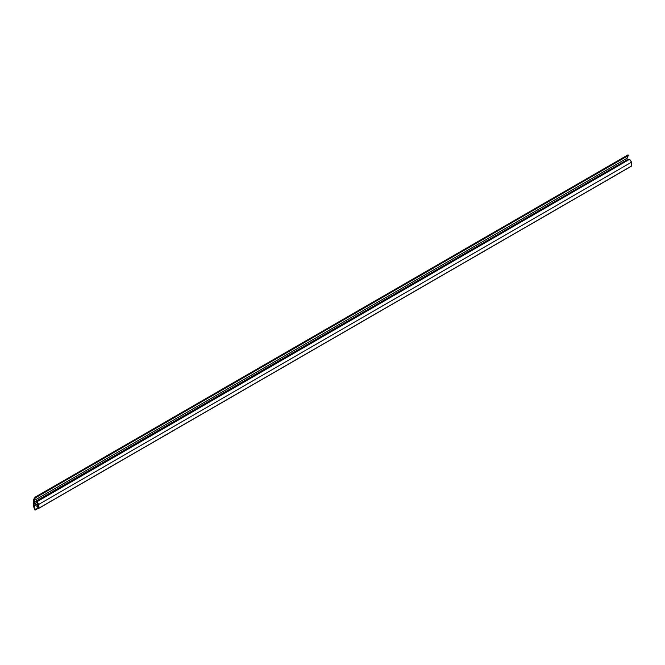 <?xml version="1.0" encoding="UTF-8"?>
<svg xmlns="http://www.w3.org/2000/svg" width="665" height="665" viewBox="0 0 665 665"><rect width="100%" height="100%" fill="white"/><g stroke="black" fill="none" stroke-linecap="round" stroke-linejoin="round"><path stroke-width="1" d="M627.984 154.895L35.17 497.154L35.453 497.802L628.267 155.544A8.354 4.821 -120 0 0 627.029 158.262L627.029 159.874L34.214 502.133L627.236 160.198A5.636 3.25 -120 0 0 627.303 160.481M630.902 166.391A1.338 0.773 -120 0 0 631.176 166.325A1.338 0.773 -120 0 0 631.368 166.117A5.902 3.408 -120 0 0 631.418 162.235A3.757 2.17 -120 0 0 629.514 159.342L36.583 501.95L629.281 159.425M34.813 509.914A14.015 8.096 60 0 1 35.17 497.154L33.79 499.398L33.25 502.466L34.813 509.914M35.112 510.113L37.498 508.376L38.346 508.592L38.836 507.586L38.603 504.494L36.658 501.576L629.514 159.342L36.7 501.601A3.757 2.17 60 0 1 38.603 504.494L631.418 162.235L38.603 504.494A5.902 3.408 60 0 1 38.553 508.376L631.368 166.117L38.553 508.376A1.338 0.773 60 0 1 38.362 508.584A1.338 0.773 60 0 1 37.323 508.218L35.112 510.113L37.789 508.567M34.547 506.023L35.494 505.475L34.547 506.023L34.547 504.926L38.346 507.121A1.945 1.122 60 0 1 37.98 508.06A0.989 0.574 60 0 1 37.963 508.068A0.989 0.574 60 0 1 37.348 507.944L38.337 507.37L37.282 507.952L37.98 508.06L38.346 507.121L34.455 504.885L34.547 506.023A9.052 5.229 60 0 0 35.178 509.714L34.547 506.023M36.583 501.95A5.328 3.076 60 0 1 37.597 503.272A3.15 1.82 60 0 1 38.346 505.749L34.788 503.696L36.991 502.424L34.788 503.696A5.636 3.25 60 0 1 34.422 502.457L627.236 160.198L34.214 502.133L34.214 500.521L627.029 158.262L34.214 500.521A8.354 4.821 60 0 1 35.453 497.802L628.267 155.544L628.25 155.028L35.312 497.154L34.214 502.133L34.788 503.696L38.346 505.749L36.583 501.95M631.01 166.383L631.725 164.878L631.567 162.792L630.653 160.631L629.289 159.384M627.394 160.814L627.029 158.262L628.325 155.46L628.009 154.879M629.339 159.301L36.525 501.56M37.29 507.944L38.337 507.337M38.362 508.584L631.176 166.325"/></g></svg>
